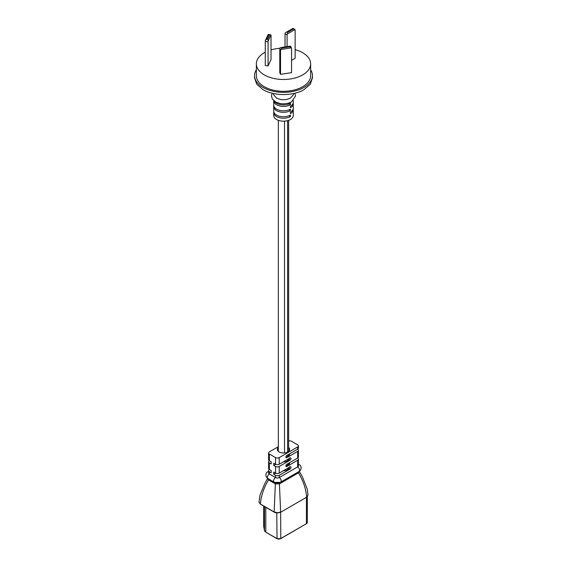 <?xml version="1.0" encoding="UTF-8"?>
<svg xmlns="http://www.w3.org/2000/svg" width="567" height="567" viewBox="0 0 567 567"><rect width="100%" height="100%" fill="white"/><g stroke="black" fill="none" stroke-linecap="round" stroke-linejoin="round"><path stroke-width="0.85" d="M273.811 111.834A9.774 5.642 0 0 0 273.726 112.571L273.726 115.526A9.774 5.642 0 0 0 279.758 120.743A9.774 5.642 0 0 0 290.41 119.517A9.774 5.642 0 0 0 293.274 115.526L293.274 109.622A9.774 5.642 0 0 0 293.189 108.878M293.274 100.65L293.274 102.23A9.774 5.642 0 0 1 290.41 106.22L290.41 107.702A9.774 5.642 0 0 0 293.274 103.711L293.274 108.141A9.774 5.642 0 0 1 290.41 112.131L290.41 113.606A9.774 5.642 0 0 0 293.274 109.622M273.811 105.923A9.774 5.642 0 0 0 273.726 106.667L273.726 111.097A9.774 5.642 0 0 0 279.758 116.306A9.774 5.642 0 0 0 290.41 115.087L290.41 116.561L289.007 115.753M273.726 112.571A9.774 5.642 0 0 0 279.758 117.787A9.774 5.642 0 0 0 290.41 116.561M293.274 103.711A9.774 5.642 0 0 0 293.189 102.967M273.733 100.65A9.774 5.642 0 0 0 273.726 100.756L273.726 105.186A9.774 5.642 0 0 0 279.758 110.402A9.774 5.642 0 0 0 290.41 109.176L290.41 110.65L289.007 109.842M273.726 106.667A9.774 5.642 0 0 0 279.758 111.876A9.774 5.642 0 0 0 290.41 110.65M274.244 101.082A9.774 5.642 0 0 0 290.41 103.265L290.41 104.746L289.007 103.938M273.726 100.756A9.774 5.642 0 0 0 279.758 105.965A9.774 5.642 0 0 0 290.41 104.746M273.315 93.498L273.882 95.1L276.59 98.098C281.197 100.281 285.803 100.281 290.41 98.098L293.118 95.1L293.685 93.498M312.452 75.638L312.452 77.856L310.248 84.256L303.969 89.671C293.33 96.149 273.684 96.156 263.031 89.671L256.745 84.242L254.548 77.856L254.548 75.638A28.952 16.712 0 0 0 272.422 91.081A28.952 16.712 0 0 0 303.969 87.46A28.952 16.712 0 0 0 312.452 75.638A28.952 16.712 0 0 0 310.645 69.819M265.271 52.207A27.145 15.67 0 0 0 264.307 52.738A27.145 15.67 0 0 0 256.355 63.816L256.355 75.638A27.145 15.67 0 0 0 273.11 90.118A27.145 15.67 0 0 0 302.693 86.716A27.145 15.67 0 0 0 310.645 75.638L310.645 63.816A27.145 15.67 0 0 0 295.145 49.662M256.355 63.816A27.145 15.67 0 0 0 273.11 78.296A27.145 15.67 0 0 0 302.693 74.901A27.145 15.67 0 0 0 310.645 63.816M279.843 48.294A27.145 15.67 0 0 0 271.019 49.903M280.545 50.257L279.793 48.649L279.793 72.725L280.545 74.341L291.558 72.64L291.558 48.556A1.807 1.425 155.1 0 0 291.452 48.067A1.807 1.425 155.1 0 0 291.325 47.855L280.778 49.485A1.807 1.425 155.1 0 0 280.545 50.257L280.545 74.341M268.071 41.873L265.271 41.441L265.271 65.524L268.071 65.956L271.019 59.599L271.019 35.515A1.807 0.383 98.8 0 0 270.955 34.913L268.134 41.001A1.807 0.383 98.8 0 0 268.071 41.873L268.071 65.956M291.558 60.35L295.145 58.281L295.145 30.207A1.807 1.042 120 0 0 294.975 29.569L287.256 34.02A1.807 1.042 120 0 0 287.079 34.863L287.079 46.579M256.355 69.819A28.952 16.712 0 0 0 254.548 75.638M265.271 41.441A1.807 0.383 -81.2 0 1 265.335 40.569L268.163 34.481L268.63 34.75L266.618 39.095L267.667 39.251L269.679 34.913L268.163 34.481M289.29 46.239L281.778 47.401L282.061 48.011L289.574 46.848L289.29 46.239L290.573 46.239A1.807 1.425 -24.9 0 1 290.701 46.451L291.452 48.067M279.793 48.649A1.807 1.425 -24.9 0 1 280.027 47.869L281.778 47.401M287.079 34.863L285.038 33.68L285.038 46.898M285.038 33.68A1.807 1.042 -60 0 1 285.208 32.843L286.952 31.83L287.724 32.276L293.224 29.101L292.459 28.655L286.952 31.83M292.459 28.655L292.926 28.385M293.224 29.101L294.975 29.569L292.983 28.35M287.724 32.276L287.256 34.02M291.325 47.855L289.574 46.848M282.061 48.011L280.778 49.485M265.335 40.569L266.618 39.095M267.667 39.251L268.134 41.001M270.955 34.913L268.567 34.389M288.32 469.363A3.622 2.091 0 0 0 288.653 468.484L288.653 467.669M289.347 450.538A6.152 3.551 180 0 0 288.936 449.978L288.936 451.091M297.569 449.227L297.654 449.27A2.594 1.503 0 0 1 298.412 450.333A2.594 1.503 0 0 1 297.654 451.389L286.838 457.633L285.945 457.115A6.152 3.551 0 0 0 289.652 453.862A6.152 3.551 0 0 0 289.652 453.791M283.387 461.843A6.152 3.551 0 0 0 289.142 459.702L289.574 457.739M289.326 459.369A6.152 3.551 180 0 0 288.936 458.845L288.936 459.95M297.569 458.086L297.654 458.136A2.594 1.503 0 0 1 298.412 459.199A2.594 1.503 0 0 1 297.654 460.255L286.838 466.499L285.945 465.982A6.152 3.551 0 0 0 289.652 462.722A6.152 3.551 0 0 0 289.652 462.658M283.387 470.709A6.152 3.551 -0 0 0 289.142 468.569L289.574 466.598M278.347 447.491A6.152 3.551 0 0 0 277.348 449.425A6.152 3.551 0 0 0 279.148 451.942A6.152 3.551 0 0 0 285.853 452.707A6.152 3.551 0 0 0 289.652 449.425A6.152 3.551 0 0 0 288.653 447.491M289.326 468.229A6.152 3.551 0 0 0 288.809 467.577M275.654 464.302L273.733 465.408L275.555 466.464A2.594 1.503 0 0 0 279.226 466.464L279.226 473.112L290.035 466.868A1.354 0.787 -60 0 1 290.715 466.804A1.354 0.787 -60 0 1 290.999 467.421A1.354 0.787 -60 0 1 290.035 469.086L279.226 475.323L279.226 477.542A2.594 1.503 180 0 1 275.555 477.542L269.346 473.962A2.594 1.503 180 0 1 268.588 472.899L268.588 470.681A2.594 1.503 180 0 1 269.346 469.625L269.431 469.575M278.347 446.697L269.346 451.892A2.594 1.503 0 0 0 268.588 452.955A2.594 1.503 0 0 0 269.346 454.011L275.555 457.597A2.594 1.503 0 0 0 279.226 457.597L279.226 464.245L290.035 458.001A1.354 0.787 -60 0 1 290.715 457.938A1.354 0.787 -60 0 1 290.999 458.554A1.354 0.787 -60 0 1 290.035 460.22L279.226 466.464M278.347 449.702A6.152 3.551 0 0 0 277.858 450.233L277.674 450.567M298.412 459.199L298.412 465.847A2.594 1.503 180 0 1 297.654 466.903L279.226 477.542A2.715 1.566 -120 0 1 281.189 480.894A2.715 1.566 -120 0 1 280.622 482.134C278.468 483.219 276.313 483.219 274.159 482.134A2.715 1.566 -60 0 1 273.592 480.894A2.715 1.566 -60 0 1 275.555 477.542L275.555 475.323A2.594 1.503 -0 0 0 279.226 475.323M298.412 450.333L298.412 456.981A2.594 1.503 180 0 1 297.654 458.037L286.838 464.281A1.354 0.787 -60 0 0 285.952 465.479A1.354 0.787 -60 0 0 286.158 466.563A1.354 0.787 -60 0 0 286.838 466.499M279.226 457.597L297.654 446.959A2.594 1.503 0 0 0 298.412 445.903L298.412 448.114A2.594 1.503 180 0 1 297.654 449.177L286.838 455.414A1.354 0.787 -60 0 0 285.952 456.612A1.354 0.787 -60 0 0 286.158 457.704A1.354 0.787 -60 0 0 286.838 457.633M298.412 445.903A2.594 1.503 0 0 0 297.654 444.84L291.445 441.254A2.594 1.503 0 0 0 288.653 440.92M279.226 473.112A2.594 1.503 180 0 1 275.555 473.112L273.733 472.056L273.733 474.274L275.555 475.323M273.733 465.408L273.733 463.189L275.555 464.245A2.594 1.503 180 0 0 279.226 464.245M268.588 452.955L268.588 459.603A2.594 1.503 0 0 0 269.346 460.666L271.175 461.715L271.175 463.934L269.346 462.878A2.594 1.503 180 0 1 268.588 461.822A2.594 1.503 180 0 1 269.346 460.758L269.431 460.709M268.588 461.822L268.588 468.47A2.594 1.503 0 0 0 269.346 469.526L271.175 470.582L271.175 472.793L269.346 471.744A2.594 1.503 180 0 1 268.588 470.681M267.78 478.257L264.846 483.467L260.04 494.963L259.02 502.128L260.359 504.028L274.137 511.98C276.299 513.007 278.468 513.007 280.637 511.98L280.8 538.487L306.478 523.66A2.849 1.644 0 0 0 307.314 522.498L307.314 496.607M299.241 471.248L298.497 472.864L279.425 483.878L275.356 483.878L274.137 511.98L278.007 512.823L280.736 511.93L278.092 512.88M307.293 496.593L306.478 497.365L307.98 495.076L307.271 489.179L302.417 476.904L299.22 471.205M275.137 482.581A1.807 1.077 -63.2 0 1 275.356 483.878L268.503 479.916L267.702 478.413M280.8 512.185L306.641 497.195C306.003 489.023 303.288 480.908 298.497 472.864A1.807 1.014 -123.1 0 1 298.49 471.822M274.768 482.397L280.013 482.397M268.517 478.874A1.807 1.014 -56.9 0 1 268.503 479.916C263.768 487.889 261.054 495.927 260.359 504.028L260.622 504.176M279.644 482.581A1.807 1.077 -116.8 0 0 279.425 483.878L280.637 511.98M275.654 473.161L273.733 474.274M284.521 470.66L284.521 470.05M284.521 461.793L284.521 461.184M284.521 452.927L284.521 121.14M287.597 469.809L287.597 468.278M287.597 465.372L287.597 463.849M287.597 460.943L287.597 459.412M287.597 456.513L287.597 454.982M287.597 452.076L287.597 120.651M280.282 482.248A2.715 1.566 -120 0 0 280.622 482.134L299.05 471.496A2.715 1.566 -120 0 0 299.61 470.256A2.715 1.566 -120 0 0 297.654 466.903L297.654 460.255M274.499 482.248A2.715 1.566 -60 0 1 274.159 482.134L267.95 478.548A2.715 1.566 -60 0 1 267.39 477.308A2.715 1.566 -60 0 1 269.346 473.962L269.346 471.744M297.654 451.389L297.654 458.037M297.654 446.959L297.654 449.177M275.555 466.464L275.555 473.112M275.555 457.597L275.555 464.245M269.346 454.011L269.346 460.666M269.346 462.878L269.346 469.526M263.69 506.076L263.69 526.048A4.593 2.651 0 0 0 263.719 526.318L264.477 530.549A4.593 2.651 0 0 0 265.803 532.151L276.774 538.487A2.849 1.644 0 0 0 280.8 538.487L280.545 538.629A2.488 1.439 180 0 1 277.029 538.629L276.774 512.887M263.719 506.09L263.719 526.36L264.484 530.592L264.477 506.529M265.803 507.288L265.803 532.151L276.845 538.65L280.729 538.65L306.223 523.809M306.478 497.365L306.4 523.83L307.314 522.498M266.058 532.3L264.498 530.648M263.733 526.403L263.69 526.048M298.412 464.26L299.05 464.628A2.715 1.566 120 0 0 298.412 464.508M267.95 478.548C264.626 476.464 265.838 472.254 267.95 471.68A2.715 1.566 60 0 1 268.588 471.56M268.786 479.03A1.807 1.042 -60 0 1 268.822 480.114M274.917 482.496A1.807 1.049 -60 0 1 275.03 483.701M279.864 482.496A1.807 1.049 -120 0 0 279.751 483.701M298.214 471.978A1.807 1.042 -120 0 0 298.178 473.062M289.142 459.702L290.035 460.22M289.142 468.569L290.035 469.086M294.84 93.236L295.535 95.965L291.537 101.897L288.135 103.272L283.479 103.853L280.211 103.57L275.853 102.117L272.38 99.048L271.465 95.993L272.16 93.236M278.347 451.367L278.347 120.324M288.653 464.664L288.653 463.232M288.653 460.234L288.653 458.802M288.653 455.797L288.653 454.373M288.653 451.367L288.653 120.324M307.13 496.812L307.98 495.076M279.304 512.66C277.05 513.05 275.356 512.88 274.215 512.15L260.437 504.198L259.02 502.128M267.95 471.68L268.588 471.312M299.05 471.496C302.374 469.405 301.162 465.202 299.05 464.628"/></g></svg>
